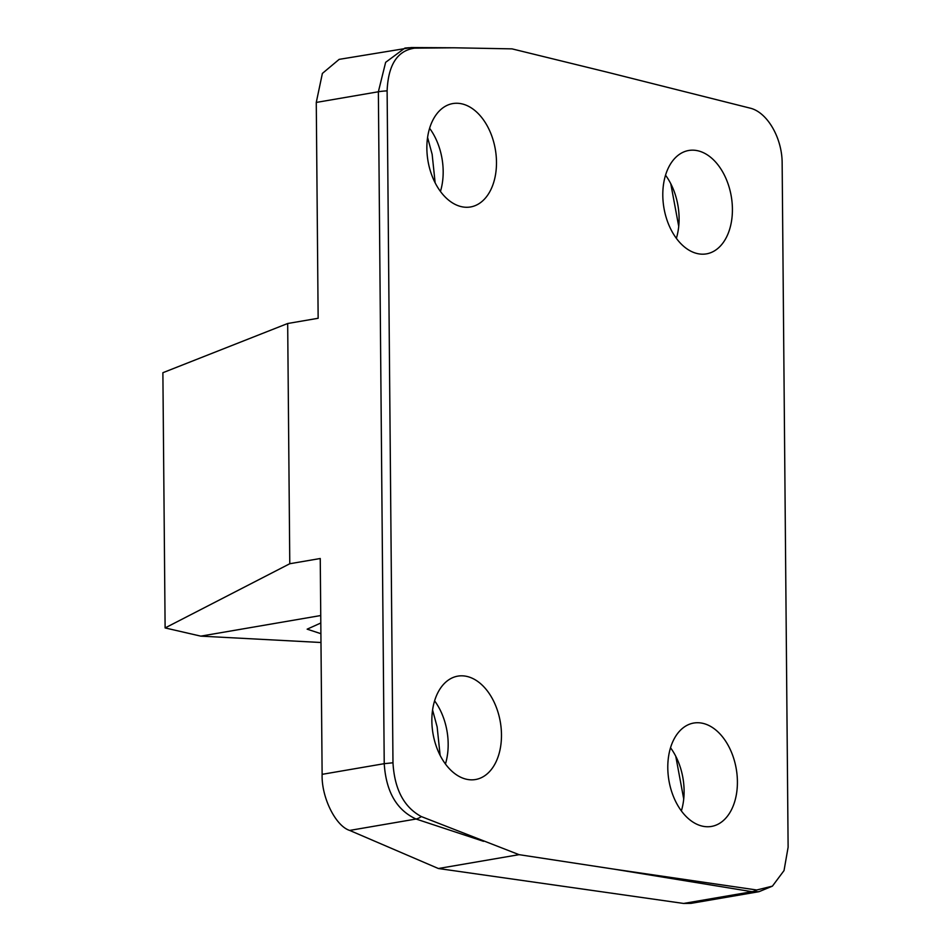 <?xml version="1.0" encoding="UTF-8"?>
<svg xmlns="http://www.w3.org/2000/svg" width="951" height="951" viewBox="0 0 951 951"><rect width="100%" height="100%" fill="white"/><g stroke="black" fill="none" stroke-linecap="round" stroke-linejoin="round"><path stroke-width="1.43" d="M466.216 676.28A52.448 34.165 80.3 0 0 457.8 676.137A52.448 34.165 80.3 0 0 432.17 727.253A52.448 34.165 80.3 0 0 467.119 779.38A52.448 34.165 80.3 0 0 475.548 779.523A52.448 34.165 80.3 0 0 501.165 728.407A52.448 34.165 80.3 0 0 466.216 676.28M461.223 103.718A52.448 34.165 80.3 0 0 452.795 103.576A52.448 34.165 80.3 0 0 427.177 154.692A52.448 34.165 80.3 0 0 462.127 206.819A52.448 34.165 80.3 0 0 470.555 206.961A52.448 34.165 80.3 0 0 496.172 155.845A52.448 34.165 80.3 0 0 461.223 103.718M702.147 723.188A52.448 34.165 80.3 0 0 693.719 723.045A52.448 34.165 80.3 0 0 668.101 774.162A52.448 34.165 80.3 0 0 703.051 826.288A52.448 34.165 80.3 0 0 711.479 826.431A52.448 34.165 80.3 0 0 737.096 775.315A52.448 34.165 80.3 0 0 702.147 723.188M697.154 150.627A52.448 34.165 80.3 0 0 688.726 150.484A52.448 34.165 80.3 0 0 663.109 201.6A52.448 34.165 80.3 0 0 698.046 253.727A52.448 34.165 80.3 0 0 706.474 253.869A52.448 34.165 80.3 0 0 732.104 202.753A52.448 34.165 80.3 0 0 697.154 150.627M607.725 72.312L512.03 48.87L454.067 47.788L414.612 48.156C397.363 50.617 388.198 64.846 387.116 90.856L392.977 762.773C394.499 789.259 403.949 807.197 421.317 816.564L519.068 854.664L614.679 869.25L756.723 889.993L772.414 886.142L784.028 870.569L788.117 847.234L782.15 163.489C782.316 138.014 767.172 111.956 749.899 108.081L607.725 72.312M756.723 889.993A20.363 15.478 99.3 0 1 752.027 891.705L759.017 891.681L772.414 886.142M759.017 891.681L690.997 903.367L683.638 903.45L438.375 868.513L519.068 854.664M409.322 47.716L404.924 48.061L385.642 62.326L378.367 91.772L316.267 102.435L318.145 318.276L287.678 323.506L289.782 563.741L320.249 558.51L322.127 774.34C321.295 797.045 335.537 826.039 349.671 830.425L438.375 868.513M392.977 762.773L384.228 763.677C386.035 791.624 396.638 810.074 416.051 819.025A20.363 13.35 -71.7 0 0 421.317 816.564M414.612 48.156A20.363 14.241 -89.7 0 0 411.212 47.55L339.15 59.366L322.377 73.429L316.267 102.435M435.142 182.806L432.146 154.335L427.581 137.431M683.721 798.947L675.769 756.271M678.729 226.386L670.776 183.709M440.135 755.367L437.139 726.897L432.574 709.993M287.678 323.506L162.883 372.709L165.117 627.933L289.782 563.741M320.974 642.496L200.78 636.136L320.737 615.535M320.808 623.012L307.149 629.17L320.903 633.687M200.78 636.136L165.117 627.933M665.522 175.186A52.448 34.165 -99.7 0 1 676.363 238.332M670.514 747.748A52.448 34.165 -99.7 0 1 681.368 810.894M429.59 128.278A52.448 34.165 -99.7 0 1 440.444 191.424M434.595 700.839A52.448 34.165 -99.7 0 1 445.437 763.986M683.638 903.45L752.027 891.705L614.679 869.25M349.671 830.425L416.051 819.025L483.56 841.326M322.127 774.34L384.228 763.677L378.367 91.772A20.363 3.745 -0.5 0 1 387.116 90.856M411.212 47.55L454.067 47.788"/></g></svg>
